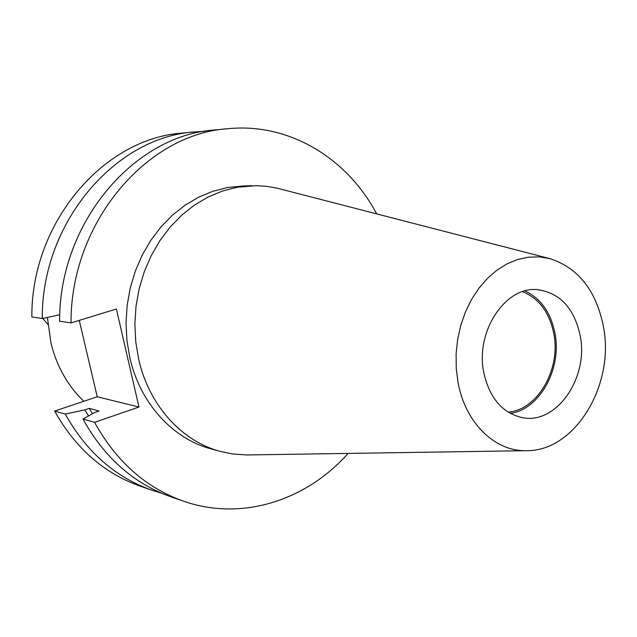 <?xml version="1.0" encoding="UTF-8"?>
<svg xmlns="http://www.w3.org/2000/svg" width="637" height="637" viewBox="0 0 637 637"><rect width="100%" height="100%" fill="white"/><g stroke="black" fill="none" stroke-linecap="round" stroke-linejoin="round"><path stroke-width="0.96" d="M83.789 401.278C67.705 385.767 56.757 366.339 50.936 342.993L47.417 317.425M522.531 291.666C539.141 298.419 549.588 312.528 553.879 334.011C560.879 369.412 537.604 409.981 508.151 412.131M524.936 290.942C540.869 298.395 550.901 312.608 555.026 333.581C561.953 368.903 539.635 409.519 510.317 413.397M580.275 336.113C588.715 378.052 556.292 424.887 522.284 417.625C502.362 413.071 489.534 398.069 483.786 372.629C475.075 331.694 505.452 285.917 537.556 289.652C560.13 292.893 574.375 308.372 580.275 336.113M458.035 382.383L456.243 368.297L456.108 353.877L457.637 339.441L460.782 325.332L465.48 311.859L471.611 299.342L479.032 288.051L487.56 278.242L497.003 270.104L507.14 263.806L517.73 259.466L528.551 257.149L539.372 256.886L549.954 258.638C578.571 268.042 596.447 290.926 603.565 327.299C614.689 385.051 575.155 451.036 527.022 450.678C495.379 451.959 465.36 423.374 458.035 382.383M526.353 450.685L246.638 454.969L232.37 453.942L220.298 451.418C181.832 441.258 148.978 405.379 138.691 359.308L135.769 341.95L134.869 324.177L136.007 306.325L139.169 288.72L144.288 271.688L151.264 255.533L159.967 240.539L170.222 226.979L181.84 215.075L194.58 205.026L208.219 196.968L222.512 191.028L237.195 187.27L256.146 185.678L266.385 186.315L276.458 188.003L549.301 258.471M220.298 451.418L210.855 448.822C172.667 438.734 140.052 403.221 129.829 357.66L126.93 340.492L126.03 322.919L127.153 305.274L130.274 287.868L135.347 271.028L142.266 255.055L150.897 240.229L161.065 226.828L172.579 215.051L185.224 205.114L198.76 197.144L212.933 191.267L227.513 187.549L242.235 186.012L252.021 185.717M348.057 453.425C306.405 500.507 241.606 521.584 183.456 501.152L170.923 496.812C133.794 483.642 104.468 457.724 82.953 419.058L94.563 422.331L138.977 407.051L116.372 309.009L71.026 322.919C70.389 223.006 146.478 133.913 227.927 128.706C289.238 122.535 347.261 158.279 376.658 213.841M183.456 501.152C145.945 487.846 116.308 461.578 94.563 422.331M82.953 419.058L94.674 412.497L99.101 410.992L89.284 408.389L84.904 409.87L65.237 414.066C86.385 451.84 115.233 477.209 151.757 490.172L140.244 486.182C104.078 473.347 75.532 448.313 54.599 411.064L65.237 414.066M92.492 413.716L89.284 408.389M88.511 415.945L84.904 409.87M161.424 493.134L151.757 490.172M71.026 322.919L59.639 321.175C58.962 222.862 134.096 135.155 214.717 129.972L227.927 128.706M59.798 314.782L42.273 318.524C41.532 222.632 115.193 137.059 194.532 131.915L204.612 131.31M79.251 320.395L97.246 396.763L54.599 411.064M42.273 318.524L31.85 316.931C31.086 222.496 103.847 138.205 182.397 133.085L194.532 131.915M47.871 324.416L42.751 318.42M97.246 396.763L138.977 407.051"/></g></svg>
